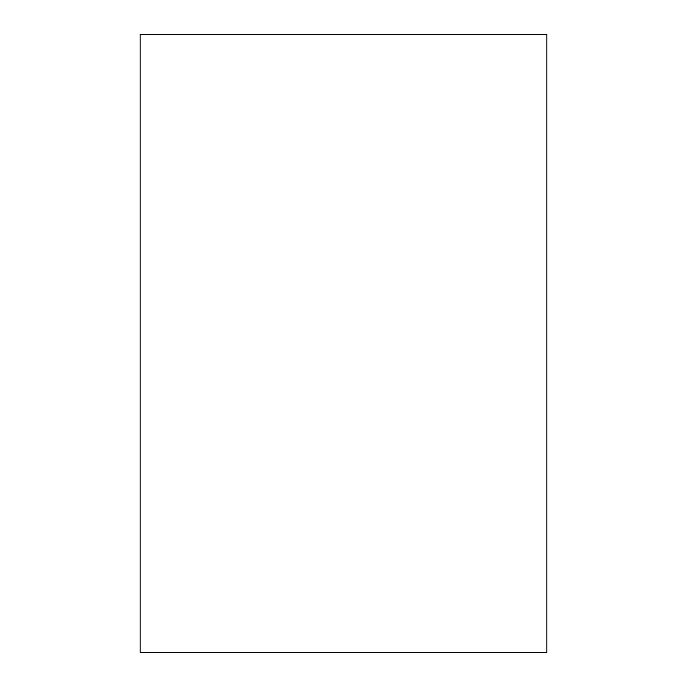 <?xml version="1.0" encoding="UTF-8"?>
<svg xmlns="http://www.w3.org/2000/svg" width="687" height="687" viewBox="0 0 687 687"><rect width="100%" height="100%" fill="white"/><g stroke="black" fill="none" stroke-linecap="round" stroke-linejoin="round"><path stroke-width="1.03" d="M546.886 652.65L546.886 34.35L140.114 34.35L140.114 652.65L546.886 652.65L546.886 34.35L140.114 34.35L140.114 652.65L546.886 652.65"/></g></svg>
